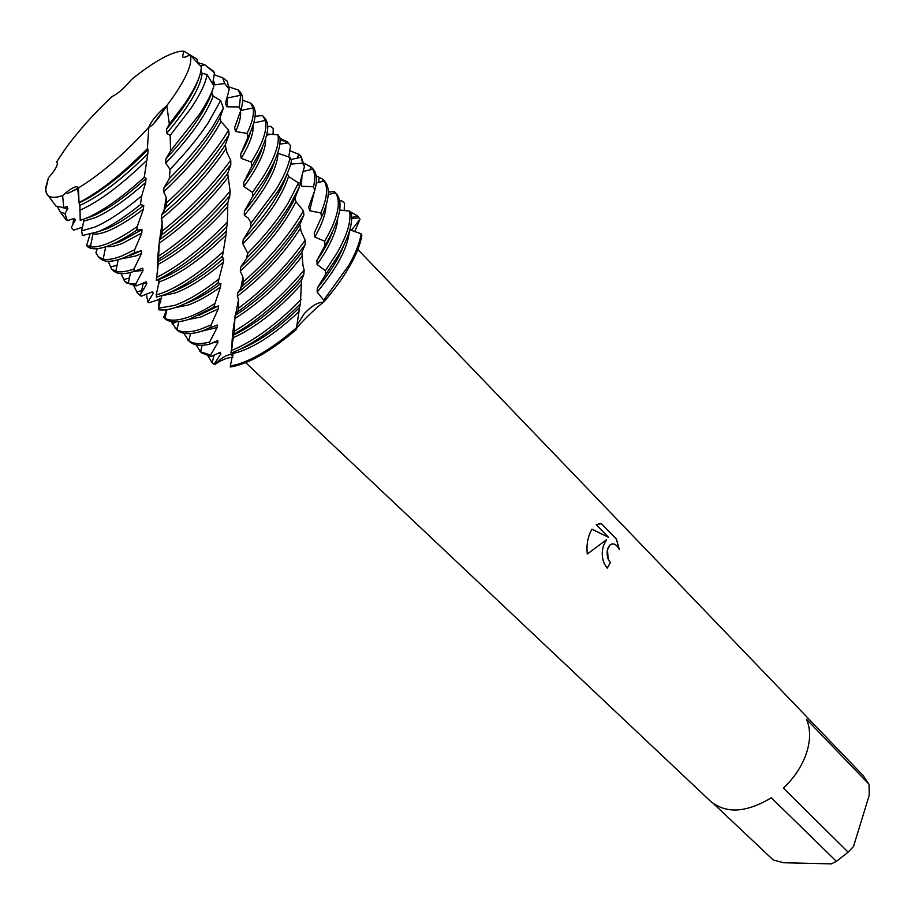 <?xml version="1.0" encoding="UTF-8"?>
<svg xmlns="http://www.w3.org/2000/svg" width="915" height="915" viewBox="0 0 915 915"><rect width="100%" height="100%" fill="white"/><g stroke="black" fill="none" stroke-linecap="round" stroke-linejoin="round"><path stroke-width="1.37" d="M153.102 124.326L166.805 105.671C158.581 118.744 152.588 125.938 148.836 127.242C151.593 120.586 157.574 113.391 166.805 105.671L174.422 95.16C187.861 75.144 193.031 61.671 189.943 54.74C186.031 57.165 183.549 57.851 182.508 56.81L183.846 51.148L180.244 51.297C168.486 53.425 152.233 62.826 131.497 79.513C124.623 87.874 118.069 93.593 111.859 96.681C93.376 114.123 77.695 131.749 64.839 149.545L56.513 162.081L57.279 162.721C57.862 165.409 54.923 170.407 48.484 177.727L45.922 186.843C44.789 196.611 50.371 199.539 62.643 195.593C69.757 189.142 74.733 186.214 77.581 186.797L78.438 187.93L77.649 188.707L67.012 193.66M607.205 568.124L610.396 562.542L607.251 568.158C602.287 561.947 601.029 554.456 603.465 545.706L606.531 539.724L587.304 553.998L606.531 539.724M869.044 784.281L869.25 795.215L853.523 846.467L848.136 852.151L783.4 788.158C794.403 777.647 802.112 765.924 806.515 752.988C810.633 740.109 810.621 728.866 806.492 719.259L869.044 784.281L863.074 775.485L357.834 249.486M587.304 553.998C586.401 546.141 587.407 538.901 590.324 532.29L591.959 529.202L608.475 537.288L596.214 524.684L601.395 523.643L616.39 539.095L619.364 549.538C616.355 544.105 613.21 542.595 609.928 545.031L607.526 549.846L608.098 558.825L610.396 562.542M351.692 218.605L358.909 217.804L360.041 219.177L351.269 230.443L360.041 219.177L357.742 216.203M349.896 211.651L357.308 215.734L360.041 219.177L354.62 231.724M290.695 164.082L302.648 163.213L304.455 166.45L299.994 182.851L301.458 186.225L313.525 186.729L314.806 190.4L308.675 206.996L309.682 210.702L320.822 212.978L321.588 216.992L314.234 233.119L314.806 237.042L324.688 241.228L324.997 245.46L316.933 260.478L317.093 264.549L325.42 270.691L325.294 275.038L317.253 288.156L317.162 292.137L323.738 300.143L323.533 302.259C318.363 301.927 311.981 305.667 304.375 313.502L296.62 325.683L304.375 313.502C311.981 305.667 318.363 301.927 323.533 302.259C334.227 289.975 342.953 277.931 349.713 266.151C356.37 254.427 360.418 244.202 361.848 235.487L361.139 233.748L349.827 229.825M610.328 562.542L608.018 558.836C606.37 553.06 606.988 548.462 609.848 545.043L612.181 543.853M619.261 549.32L616.31 539.107L601.395 523.643M601.315 523.654L599.016 523.632M608.475 537.288L591.936 529.236M232.833 357.502C228.178 357.182 222.105 359.572 214.613 364.65C220.572 358.554 225.788 355.203 230.26 354.585L233.119 355.489L230.26 354.585C225.788 355.203 220.572 358.554 214.613 364.65L214.213 364.136L220.87 353.75L220.286 352.332L210.885 356.656L210.576 354.997L217.964 342.45L217.713 340.494L209.604 344.212L209.627 342.061L217.187 327.49L217.244 324.997L210.736 327.684L211.068 324.928L218.228 308.915L218.502 305.919L213.744 307.177L220.492 287.001L220.881 283.547L217.953 283.044L223.306 262.205L223.718 258.385L222.185 257.515L223.26 251.694C200.042 272.659 179.523 286.486 161.715 293.2L156.213 294.939L156.374 297.135L163.613 294.985C180.644 288.625 200.305 275.587 222.597 255.868M361.848 235.487C360.418 244.202 356.37 254.427 349.713 266.151C342.953 277.931 334.227 289.975 323.533 302.259C318.763 305.313 299.697 323.327 296.323 328.817M230.351 367.007C248.525 363.998 270.474 351.52 296.197 329.594L296.517 327.662C274.603 346.716 254.919 358.954 237.477 364.376L230.317 366.046L230.351 367.007C248.525 363.998 270.474 351.52 296.197 329.594M212.806 363.244L214.613 364.65L211.925 362.432L208.094 356.175M70.295 192.253L78.438 187.93C100.844 174.227 124.314 153.994 148.836 127.242C124.314 153.994 100.844 174.227 78.438 187.93L79.033 202.501C99.083 192.31 121.855 174.376 147.349 148.688L148.836 127.242M245.678 362.649L710.635 801.357C726.133 813.961 746.354 812.76 771.311 797.766L836.39 861.347L831.266 863.886L783.446 862.731L773.095 859.883L713.917 804.033M836.39 861.347L848.136 852.151M232.559 352.618L233.153 352.687L232.559 352.618M77.661 188.902L78.461 188.501L77.661 188.902M169.355 124.2L166.805 105.671L174.422 95.16C187.861 75.144 193.031 61.671 189.943 54.74L201.266 66.784C201.277 74.984 195.787 87.291 184.784 103.704L169.355 124.2L166.667 128.992L166.656 133.373L170.179 135.363L170.567 150.849L165.901 158.844L165.672 163.156L170.03 169.367L169.412 178.505L163.957 187.827L163.613 191.933L166.221 197.217L166.656 202.798L166.038 207.065L161.543 215.071L162.412 230.946L161.829 234.823L159.427 239.799L158.261 264.298L156.305 280.31L158.798 279.533L159.027 281.866L156.213 294.939M48.484 177.727L45.75 189.428L46.322 192.974L48.449 195.89C51.229 197.96 55.964 197.857 62.643 195.593L63.707 207.614L67.012 206.538L67.882 208.517L64.965 213.618L60.276 211.983L57.519 206.996M111.859 96.681C93.376 114.123 77.695 131.749 64.839 149.545L56.513 162.081M339.74 201.14L341.718 200.785L344.44 203.05L344.2 210.599M325.294 275.038L338.733 254.839C348.466 237.717 352.71 224.186 351.463 214.236L349.553 211.113L339.717 210.027M324.997 245.46L326.758 242.509C339.888 219.314 343.274 203.244 336.903 194.277L334.501 191.658L328.313 192.047M318.706 182.394L319.049 177.819M316.27 182.989L324.173 181.044L322.846 179.351L316.121 175.726M334.501 191.658L335.45 192.802C341.489 201.849 338.001 217.816 324.997 240.702L324.688 241.228M361.139 233.748C359.835 242.624 355.741 253.135 348.855 265.27L323.738 300.143M289.735 150.689L299.274 154.463L301.149 157.174L302.648 163.213M290.547 145.679L287.31 141.825L290.547 145.679L288.751 157.048M288.122 142.809L286.086 141.505L280.116 140.064M357.308 215.734L358.909 217.804M349.553 211.113C351.406 221.075 347.22 235.052 336.995 253.055L325.42 270.691M161.509 298.702L149.282 302.716L147.91 301.996L153.354 293.063L152.245 291.896L141.207 296.243L140.292 294.985L146.892 283.558L146.171 281.866L136.221 285.903L135.729 284.05L143.049 270.382L142.694 268.152L134.07 271.435L133.979 268.976L141.505 253.478L141.448 250.699L134.436 252.792L134.665 249.738L141.825 232.936L141.997 229.654L136.758 230.145L137.216 226.554L143.438 209.089L143.735 205.36L140.441 204.605L141.734 195.833L145.679 182.462L146.011 178.391L144.25 177.293L147.807 153.777L148.058 149.477L147.349 148.688M161.909 295.579L158.478 308.206L159.05 309.796C163.671 310.471 169.504 309.59 176.561 307.143C188.536 302.911 202.341 294.87 217.953 283.044M166.519 309.693L163.636 317.425L164.643 318.443C169.458 322.755 177.693 323.006 189.359 319.175L213.744 307.177M172.409 321.725L171.871 322.869L177.041 329.972C181.936 334.433 190.263 334.81 202.032 331.081L210.782 327.25M173.335 323.361L175.966 321.886M159.507 305.599L158.672 305.484L160.823 301.55M158.798 279.533L160.388 278.961C179.878 271.217 201.838 255.262 226.28 231.095L227.366 222.025L227.846 202.489L229.825 195.719L230.111 191.189L227.698 173.45L230.809 164.689L230.74 160.205L226.966 152.702L225.262 144.902L229.116 134.368L228.624 130.102L220.995 121.546L220.058 117.692L223.386 108.153L220.629 100.581L213.172 96.075L211.765 92.564L213.115 88.446M156.305 280.31C177.979 270.051 201.494 252.094 226.828 226.451L226.828 226.451M159.027 281.866L162.287 280.756C181.021 273.391 202.249 258.202 225.948 235.178L226.28 231.095M223.26 251.694L225.948 235.178M120.357 259.036L135.98 255.903L141.505 253.478M130.193 255.468L141.448 250.699M98.351 256.772L100.284 258.568C104.573 262.456 112.453 262.182 123.948 257.721L134.436 252.792L134.665 249.738L121.992 255.88C114.055 259.014 107.798 260.112 103.201 259.151L98.351 256.772L95.869 252.757L97.413 248.674M106.437 246.535C110.509 247.084 115.908 245.998 122.621 243.276L141.825 232.936M114.684 243.527L120.654 241.423L141.997 229.654M89.979 234.549L86.559 245.506L87.714 246.798C92.072 249.967 99.644 249.372 110.441 245.026C118.138 241.857 126.91 236.905 136.758 230.168L136.758 230.145M137.216 226.554C126.407 234.16 116.823 239.696 108.462 243.161C100.936 246.238 94.931 247.45 90.459 246.798L86.559 245.506M92.335 233.885L92.93 233.977C96.967 234.492 102.354 233.336 109.102 230.511C118.927 226.337 130.365 219.188 143.438 209.089M99.163 231.381L107.124 228.636C117.555 224.164 129.758 216.409 143.735 205.36M83.162 219.44L83.768 221.19L81.584 230.9L82.499 235.521L98.5 231.598C110.383 226.508 124.371 217.507 140.441 204.605M141.734 195.833C123.742 210.885 108.142 221.293 94.954 227.034L81.584 230.9M83.768 221.19L95.446 217.598C109.628 211.274 126.373 199.561 145.679 182.462M85.484 218.559L93.444 215.711C108.302 209.032 125.824 196.588 146.011 178.391M79.891 206.516L79.056 202.501L79.914 205.303L80.211 220.401L87.646 217.656C103.601 210.473 122.473 197.022 144.25 177.293M146.16 160.971C121.386 184.83 99.781 201.037 81.366 209.592L79.445 210.416M79.914 205.303L81.641 204.56C100.616 195.604 122.679 178.677 147.807 153.777M79.536 202.661L79.605 202.638C99.335 193.248 122.153 175.531 148.058 149.477M170.567 150.849L198.784 115.244C206.481 103.681 211.525 93.936 213.916 85.999L207.042 74.573L202.124 73.211L200.854 71.13M131.497 79.513C152.233 62.826 168.486 53.425 180.244 51.297L183.846 51.148L197.434 59.372L197.423 62.277M200.454 65.8L204.903 64.759L214.453 72.823L213.023 81.87L215.036 84.82L224.667 83.517L229.242 89.258L225.422 103.418L226.966 106.803L239.353 106.941L240.702 110.624L234.572 127.757L235.635 131.508L247.061 133.396L247.896 137.456L240.576 154.326L241.205 158.352L251.328 162.149L251.682 166.496L243.699 182.417L243.939 186.591L252.483 192.379L252.426 196.851L244.374 211.182L244.305 215.38L248.102 217.907L250.802 222.379L250.676 227.561L243.15 239.73L242.852 243.836L247.713 253.306L247.119 257.607L240.702 267.18L240.29 271.046L242.978 277.234L243.241 281.98L242.544 285.972L237.763 292.686L237.328 296.208L238.518 299.479L238.472 308.218L237.797 311.798L235.041 315.549L234.229 331.287L230.923 353.19C252.46 344.875 275.621 328.428 300.394 303.837L301.561 280.242L303.803 274.477L304.146 270.119L302.979 265.579L301.836 252.311L305.175 244.534L305.164 240.176L301.149 231.529L299.823 224.564L303.883 215.002L303.437 210.793L295.934 201.677L295.053 197.88L299.422 186.854L298.484 182.909L288.557 176.504L287.356 173.381M233.119 352.355L230.317 366.046M240.839 348.924C259.071 341.615 278.606 327.867 299.422 307.646L300.314 303.929M233.211 353.453L237.934 352.229C256.292 346.247 276.65 332.683 299.011 311.535L299.422 307.646M296.517 327.662L299.011 311.535M201.666 331.196L217.187 327.49M211.068 324.928L200.191 329.354C189.771 332.694 182.016 332.786 176.938 329.606L175.234 328.291M188.376 319.507L200.705 317.059L218.228 308.915M198.83 315.332L218.502 305.919M214.304 303.86C204.388 310.196 195.455 314.714 187.506 317.425C177.499 320.753 169.984 321.039 164.963 318.283L163.636 317.425M174.982 307.68L188.033 305.084C197.514 301.756 208.334 295.728 220.492 287.001M184.693 303.826L186.18 303.322C196.279 299.754 207.854 293.166 220.881 283.547M218.628 279.247C202.021 292.148 187.369 300.852 174.674 305.381L158.478 308.206M161.955 295.728L175.234 292.983C189.142 287.848 205.166 277.588 223.306 262.205M170.464 292.171L173.347 291.21C187.93 285.777 204.72 274.832 223.718 258.385M251.682 166.496L252.185 165.707C266.94 141.699 271.172 125.858 264.892 118.161L262.994 116.148L265.35 120.437C267.637 129.187 262.96 143.095 251.328 162.149M255.113 116.308L262.411 115.587L262.994 116.148M169.412 178.505C187.026 160.823 201.46 143.564 212.68 126.705L223.386 108.153M220.629 100.581L208.14 122.953C198.143 137.925 185.436 153.388 170.03 169.367M215.036 84.82L213.321 80.062M214.156 74.721L222.711 77.844L224.667 83.517M214.453 72.823L213.469 71.176L209.832 68.728M207.042 74.573C205.772 82.933 200.351 94.279 190.755 108.622L170.179 135.363M197.697 62.575L204.903 64.759M230.74 160.205L230.74 160.205C211.617 186.34 188.833 209.924 162.412 230.946M228.624 130.102L224.312 136.998C209.569 159.199 190.354 181.136 166.656 202.798M166.038 207.065C190.778 184.853 210.839 162.149 226.222 138.966L229.116 134.402M124.52 281.111L126.407 282.861L136.209 285.903L135.729 284.039L128.294 283.318L124.52 281.111L121.112 273.642M267.752 126.773L270.428 126.236L273.23 128.443L273.059 134.516M279.864 144.101L288.225 142.946M250.676 227.561L277.577 191.864C284.965 179.809 289.609 169.492 291.496 160.914L290.032 157.357L277.68 153.205M252.426 196.851L264.95 178.848C275.987 160.937 280.985 147.269 279.967 137.856L277.988 134.757L266.906 134.048M240.737 110.498L253.066 107.936L250.641 103.109L242.647 100.261M280.024 138.382L287.31 141.825M242.544 285.972C267.683 264.298 287.653 241.457 302.43 217.461L303.883 215.002M303.437 210.793L300.635 215.608C286.464 238.632 267.329 260.752 243.241 281.98M247.119 257.607C264.961 239.879 279.281 222.254 290.066 204.731L299.422 186.854M298.484 182.909L288.259 202.856C278.011 219.486 264.504 236.299 247.713 253.306M290.032 157.357C288.419 166.21 283.661 177.075 275.747 189.965L251.065 223.1M277.988 134.757L277.966 134.757C279.635 144.09 274.672 158.146 263.097 176.938L252.483 192.379M82.693 227.126L73.68 230.168L71.313 227.435L75.373 219.932L74.104 218.502L67.378 220.675L64.954 213.618M88.561 246.375L90.768 245.22M84.626 235.475L84.054 235.704M82.076 235.235L82.304 234.64M53.779 203.153L55.952 206.104L63.707 207.614M166.667 128.992C184.361 107.707 195.181 90.482 199.115 77.329M166.656 133.373C189.039 106.666 200.865 86.616 202.124 73.211M62.666 207.694L67.882 208.517M63.787 216.752L67.378 220.675M165.901 158.844C190.549 132.252 205.841 110.155 211.765 92.564M165.672 163.156C190.629 136.678 206.458 114.318 213.172 96.064M73.795 218.582L75.373 219.932M229.242 89.258L227.195 81.092L223.123 78.427M73.726 218.605L72.868 224.267M163.957 187.827C190.114 162.756 208.814 139.377 220.058 117.692M163.613 191.933C189.897 167.205 209.02 143.747 220.995 121.546M226.966 106.803L227.435 96.155M229.23 87.017L238.163 89.933L240.611 95.309L239.353 106.941M240.702 110.624C243.504 101.622 243.264 95.366 239.993 91.855L238.163 89.933M161.543 215.071C187.93 192.939 209.169 169.55 225.262 144.902M234.572 127.757L237.282 120.494M161.2 218.857C187.506 197.251 209.032 173.976 225.776 148.996M235.635 131.508C239.558 122.907 241.171 116.159 240.485 111.264M253.066 107.936C254.324 113.803 252.323 122.29 247.061 133.396M161.829 234.823C188.101 214.396 211.102 191.018 230.809 164.689M247.896 137.456C255.834 121.26 257.344 110.441 252.448 105.019L250.641 103.109M159.427 239.81C184.739 221.819 207.488 199.699 227.698 173.45M240.576 154.326C245.597 145.737 248.88 138.314 250.436 132.069M159.187 243.161C184.224 225.868 207.11 204.034 227.846 177.682M241.205 158.352C249.886 143.815 253.855 132.732 253.112 125.103M230.111 191.189C207.431 217.976 183.652 239.593 158.764 256.051M133.979 268.976C126.293 271.744 120.231 272.533 115.816 271.32L111.504 268.999L108.21 261.301M158.329 259.425C182.886 243.71 206.71 222.471 229.825 195.719M111.504 268.999L113.414 270.783C117.349 274.374 124.234 274.603 134.07 271.435M158.306 261.427C181.319 248.491 204.503 228.842 227.846 202.489M243.699 182.417C253.695 168.269 260.02 156.271 262.674 146.434M158.261 264.298C180.85 252.151 203.999 232.959 227.709 206.71M134.162 271.4L143.049 270.382M243.939 186.591C258.945 165.604 266.173 149.671 265.59 138.805M227.355 222.025L227.355 222.013C202.272 247.931 178.642 266.425 156.476 277.508M244.374 211.182C260.535 191.429 270.668 174.605 274.752 160.708M143.506 282.792L146.892 283.558M244.305 215.38C265.99 189.119 277.211 168.566 277.977 153.72M140.292 294.985L137.387 293.086L133.887 285.835M137.387 293.086L141.207 296.243M243.15 239.741C266.196 215.048 280.711 193.442 286.692 174.902M152.119 291.931L153.354 293.063M242.852 243.836C267.169 218.262 282.392 195.821 288.557 176.504M147.91 301.996L146.24 293.944M240.702 267.18C266.299 243.356 284.416 220.263 295.053 197.88M240.29 271.046C266.013 247.622 284.554 224.495 295.934 201.677M158.672 305.484L159.324 298.873M237.763 292.686C263.669 272.132 284.359 249.429 299.823 224.564M237.328 296.208C263.177 276.227 284.165 253.672 300.28 228.567M305.164 240.176C286.681 266.196 264.446 288.877 238.472 308.218M237.797 311.798C263.646 293.097 286.109 270.668 305.175 244.534L305.175 243.836M235.041 315.549C259.986 299.365 282.255 278.286 301.836 252.311M234.709 318.626C259.414 303.151 281.82 282.403 301.927 256.394M209.627 342.061C200.328 344.44 193.385 344.017 188.799 340.78L183.823 333.243M304.146 270.119C282.094 296.311 258.796 316.704 234.229 331.287M187.586 339.785L189.382 341.455C193.58 345.321 200.328 346.236 209.604 344.212M233.702 334.352C257.961 320.525 281.328 300.566 303.803 274.477M233.233 335.245C256.04 324.219 278.812 305.885 301.561 280.242M214.213 364.136L211.925 362.432M212.383 342.793L217.964 342.45M233.073 337.841C255.479 327.616 278.24 309.762 301.367 284.279M218.502 352.984L220.87 353.75M210.53 355.1L200.534 351.783L196.016 344.772M301.001 299.628C276.479 324.528 253.215 341.547 231.221 350.685M199.825 351.166L201.597 352.813L210.885 356.656M304.455 166.45L301.012 156.293L299.274 154.463M301.458 186.225L301.916 175.943M304.215 163.373L311.123 166.965L312.747 169.172C315.057 173.255 315.32 179.111 313.525 186.729M314.806 190.4C317.494 180.278 316.842 173.061 312.839 168.783L311.123 166.965M309.682 210.702L314.177 192.196M324.173 181.044C328.256 187.552 327.135 198.2 320.822 212.978M321.588 216.992C329.4 199.561 330.384 187.609 324.539 181.147L322.846 179.351M314.245 233.119L321.577 217.027M314.806 237.042C321.988 224.404 325.717 213.973 325.992 205.749M316.933 260.489C324.368 249.669 329.686 239.822 332.9 230.935M317.093 264.549C330.098 245.952 336.949 230.706 337.681 218.834M317.253 288.156C330.121 272.384 339.065 257.927 344.063 244.774M317.162 292.137C337.063 267.935 347.746 247.828 349.244 231.815M211.079 356.541L210.576 354.997M232.559 352.572L233.108 355.558M77.581 186.797L79.022 202.272M290.947 159.553L301.149 157.174M285.64 143.198L286.086 141.505M351.692 217.518L357.525 215.963M169.561 176.446L169.161 178.997M166.221 197.217L163.877 211.537M162.298 221.533L159.702 239.444M159.221 243.264C157.723 255.033 157.186 265.064 157.597 273.368M158.249 279.761L158.981 283.604M210.519 94.817L210.805 95.4M247.645 252.815L246.604 258.522M242.978 277.234L240.576 289.174M238.518 299.479L235.544 315.057M234.846 319.072C232.685 331.093 231.758 340.712 232.055 347.917M222.196 83.665L224.644 83.185M48.449 195.89L55.952 206.104M66.921 208.54L66.52 210.77M208.208 67.378L213.469 71.176M60.276 211.983L66.086 219.886M222.711 77.844L227.195 81.092M92.93 233.977L90.459 246.798M227.801 97.894L240.611 95.309M105.66 246.798L103.201 259.151M118.195 259.723L115.816 271.32M253.775 122.919L265.35 120.437M117.063 265.247L110.875 266.848M130.582 272.476L128.294 283.318M266.631 135.191L270.52 134.333M129.415 277.988L124.017 279.43M143.312 282.872L140.99 293.532M141.619 290.627L137.056 291.874M166.953 309.636L164.963 318.283M178.825 321.68L176.938 329.606M177.338 327.959L175.669 328.451M190.56 333.552L188.799 340.78M214.156 354.894L212.166 362.637M202.169 345.252L200.534 351.783M297.524 158.02L298.519 154.349M303.117 171.471L312.747 169.172M310.071 169.813L310.825 167.113M322.538 181.445L323.006 179.786M328.245 194.62L335.45 192.802"/></g></svg>
